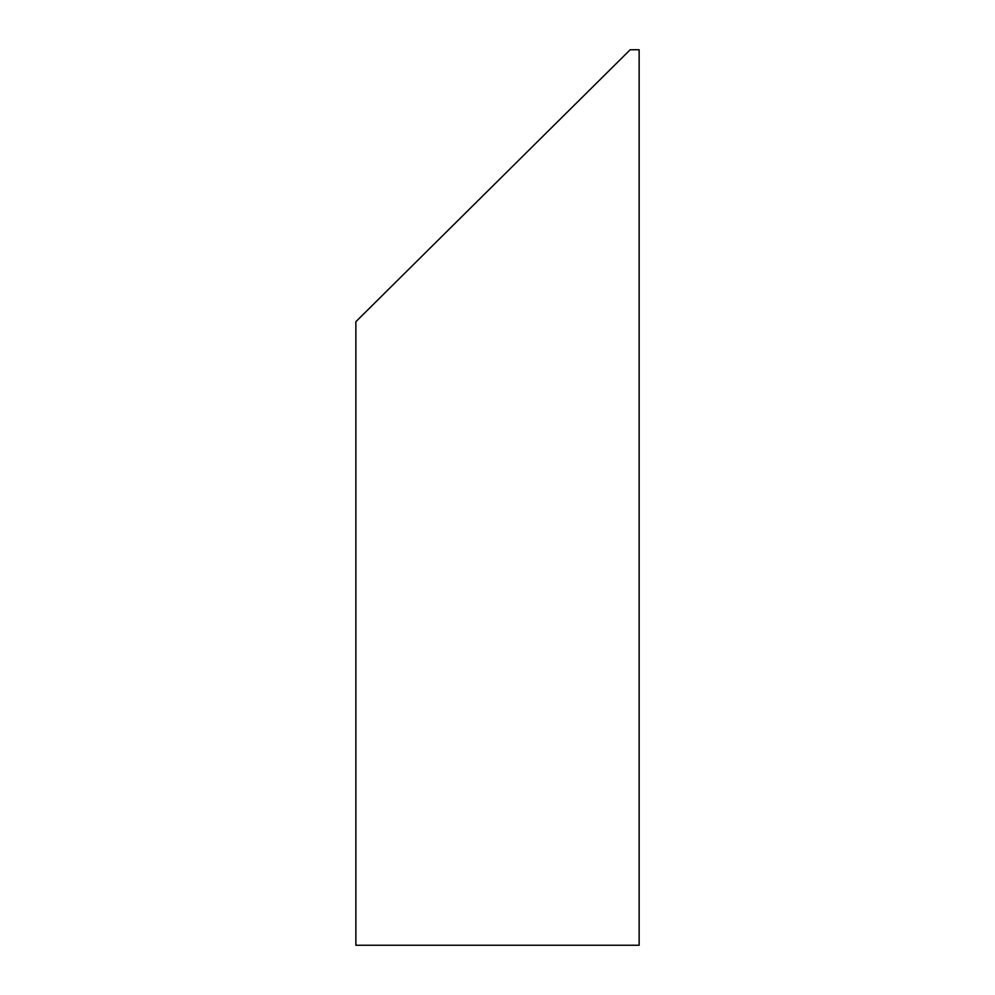 <?xml version="1.0" encoding="UTF-8"?>
<svg xmlns="http://www.w3.org/2000/svg" width="995" height="995" viewBox="0 0 995 995"><rect width="100%" height="100%" fill="white"/><g stroke="black" fill="none" stroke-linecap="round" stroke-linejoin="round"><path stroke-width="1.49" d="M639.138 49.75L639.138 945.25L355.862 945.25L355.862 321.696L630.196 49.75L639.138 49.75"/></g></svg>
